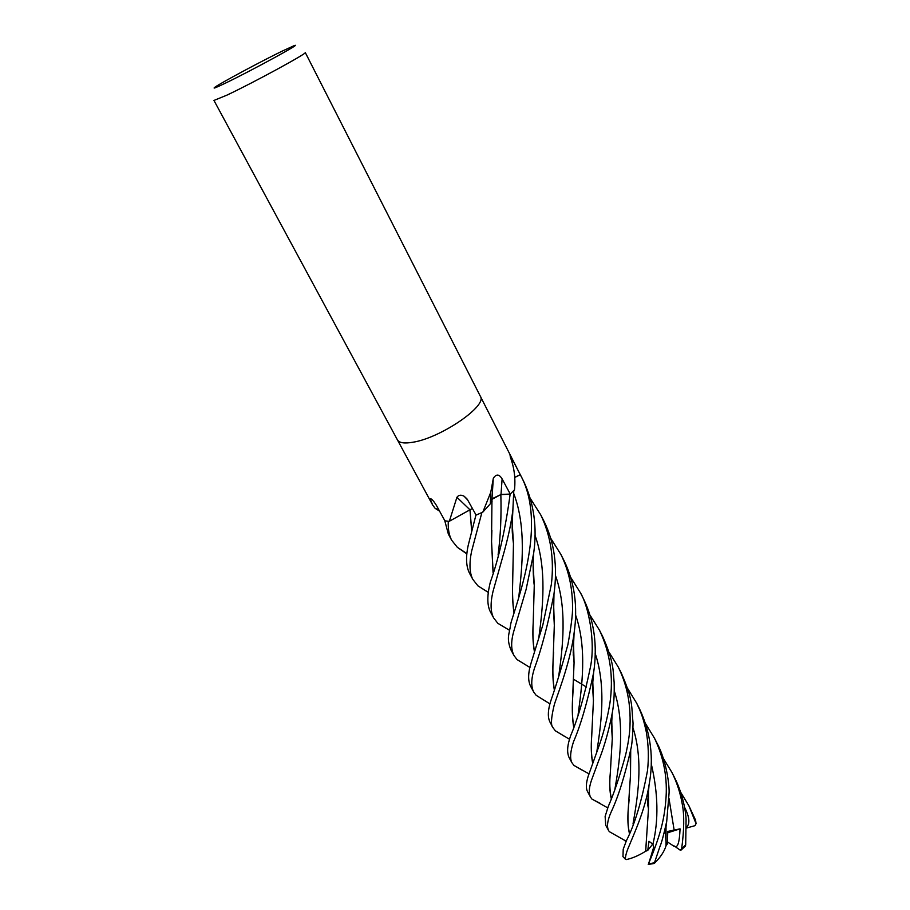 <?xml version="1.0" encoding="UTF-8"?>
<svg xmlns="http://www.w3.org/2000/svg" width="910" height="910" viewBox="0 0 910 910"><rect width="100%" height="100%" fill="white"/><g stroke="black" fill="none" stroke-linecap="round" stroke-linejoin="round"><path stroke-width="1.36" d="M480.366 396.328C487.794 405.632 440.736 437.994 412.901 442.237C404.381 443.705 399.217 442.908 397.42 439.871L213.952 100.441L226.783 95.197C253.355 82.73 308.41 52.723 305.26 52.496L480.378 396.328C487.794 405.632 440.736 437.994 412.901 442.237M471.425 508.997L449.358 521.248L456.922 497.281C458.651 494.926 461.04 494.574 464.111 496.234L467.638 499.92L476.101 515.106L482.823 512.125L490.752 492.31L493.345 478.239C496.28 473.826 499.203 474.053 502.115 478.944L510.271 494.073L501 494.46L491.935 499.362L490.353 503.765L482.823 512.125M514.321 489.978L510.271 494.073M514.468 489.694L514.548 489.33C515.606 478.205 514.207 467.49 510.362 457.195L510.021 454.909L520.236 474.599L514.73 477.397M480.4 396.385L520.27 474.667C545.113 519.462 522.67 585.778 511.249 621.792L510.624 624.453C509.463 634.179 506.176 637.398 510.772 649.581L514.002 655.553C510.908 649.376 510.897 641.084 513.957 630.653L526.094 589.487L533.635 553.462C537.355 527.186 533.942 502.968 523.398 480.81L520.236 474.599M282.407 51.017L293.896 45.773C305.419 41.178 251.933 70.423 225.396 83.163C215.898 87.735 212.383 89.1 214.862 87.258C220.174 83.288 261.17 61.311 282.407 51.017M469.924 509.759L456.922 497.281M448.892 521.328L444.899 520.827L436.607 505.744C433.945 501.319 431.84 498.964 430.316 498.669L432.17 499.726M439.564 511.113L435.151 508.36L432.625 504.993L430.259 498.987M491.935 499.362L493.163 480.412M590.169 615.353L599.485 630.198C610.189 652.641 613.67 676.915 609.939 703.032C607.539 717.364 604.194 730.844 599.906 743.447L588.167 776.264C586.017 783.226 585.801 788.322 587.507 791.552L590.454 797.001C588.406 792.667 589.111 786.092 592.581 777.265L598.803 760.362C601.772 753.378 608.062 735.166 612.202 713.281C613.84 704.886 614.478 694.569 614.136 682.352C612.976 671.421 614.421 662.855 602.522 636.17M600.19 803.405L591.887 799.014L590.454 797.001M608.255 806.487L605.127 816.441L605.719 825.233L608.574 830.523C606.572 826.587 607.436 820.399 611.179 811.959C618.265 796.83 624.783 776.071 630.721 749.681C631.938 745.381 632.712 736.554 633.041 723.188C631.358 706.058 633.485 700.723 621.2 672.843L618.22 666.996C626.956 684.627 630.88 704.056 629.993 725.293C629.834 732.959 628.378 742.81 625.648 754.834C619.596 776.799 613.795 794.02 608.255 806.487M626.194 841.227L609.336 831.66L608.574 830.523M488.363 592.444L477.932 585.869L472.836 579.397C469.537 572.97 469.105 563.688 471.528 551.551L481.879 512.58L475.896 515.185L468.206 545.352C465.624 557.329 466.091 566.68 469.605 573.414L469.708 573.618M609.143 652.356L618.22 666.996M581.786 769.928L573.926 765.401L571.901 762.671C569.774 758.565 570.32 751.58 573.516 741.718C580.591 725.532 587.291 702.565 593.604 672.797C597.654 645.599 594.253 620.859 583.378 598.575L580.478 592.876M570.672 577.293L580.443 592.819C588.258 605.537 595.754 641.186 590.442 666.996C584.527 695.763 577.873 718.786 570.49 736.076L569.341 739.864C567.203 747.053 567.066 752.843 568.955 757.234L569.046 757.382M627.627 688.495L636.59 703.055C640.617 711.62 642.972 716.432 646.327 732.084C648.546 745.142 648.932 758.053 647.465 770.815C641.721 801.255 634.725 824.483 626.49 840.487L623.213 849.212L622.975 856.663M650.98 856.139L653.687 847.153L652.902 844.241L649.001 841.261L647.749 850.384L645.656 851.237C638.604 855.616 632.131 858.403 626.216 859.586L625.397 859.108C625.397 855.844 626.671 851.339 629.231 845.629C633.155 835.755 645.144 810.332 649.023 785.159C654.04 758.508 650.843 733.005 639.446 708.674L636.59 703.055M492.981 591.557L504.356 551.05C508.883 534.284 511.727 520.44 512.899 509.52L513.797 490.547L510.135 494.198C505.437 529.063 498.839 558.376 490.331 582.15L489.603 585.244C487.021 596.823 487.282 605.685 490.365 611.816L493.652 617.901C490.501 611.907 490.274 603.125 492.981 591.557M680.748 792.383L688.881 805.748L696.048 823.664L695.012 825.666L686.47 828.054M695.627 820.285L688.927 805.816M564.268 736.224L555.35 730.81L553.007 727.716C550.675 725.679 551.039 718.274 554.099 705.5C555.271 700.063 569.933 665.051 574.085 633.144C577.975 606.526 574.608 582.298 563.961 560.458L563.802 560.15M550.777 538.367L560.878 554.406C568.693 570.229 572.583 587.894 572.549 607.402C572.743 613.943 571.184 626.387 567.874 644.724C561.743 667.064 556.158 685.469 551.119 699.961L549.879 704.01C547.763 711.927 547.831 718.035 550.118 722.358L553.007 727.716M645.679 723.848L654.472 738.181C664.016 758.041 667.792 778.892 665.79 800.755C664.061 822.378 658.76 839.213 648.523 863.863L650.934 856.412M666.018 827.247L666.029 845.822C664.266 851.623 660.33 857.516 654.233 863.476L659.818 846.88C661.49 843.172 663.788 834.686 666.712 821.411L669.032 793.588C669.669 787.412 666.962 761.738 657.157 743.436L656.986 743.106M663.413 758.53L671.83 772.26C676.881 782.282 680.373 793.019 682.329 804.508C684.4 815.133 684.172 829.886 681.658 848.746L680.327 850.247L674.276 845.993C677.54 848.643 679.463 842.933 680.054 828.851L667.769 831.421L667.371 843.923L666.029 845.674M685.696 844.912L686.083 819.387C686.038 813.87 683.273 794.464 674.503 777.515L671.91 772.419M546.262 701.61L536.161 695.308L533.795 692.169C530.917 686.743 531.099 678.905 534.329 668.657C541.507 649.205 548.059 624.283 553.985 593.911C557.762 566.566 554.417 542.349 543.987 521.225L540.722 514.821C550.766 535.751 554.315 558.899 551.38 584.277L542.815 625.09L531.167 662.753C527.959 672.979 527.811 680.896 530.723 686.493L533.795 692.169M530.473 498.68L540.722 514.821M611.304 798.138C609.711 790.824 609.393 782.395 610.337 772.863L610.872 763.41M612.225 737.976L611.668 719.423M471.755 530.917L469.969 509.771L471.676 531.235M611.213 798.377C609.643 791.507 609.336 783.101 610.28 773.159L612.293 738.454L611.702 718.718M468.707 510.669L469.969 509.771M466.796 553.849L457.332 547.297L451.667 540.233C449.074 535.319 447.936 529.006 448.277 521.305L444.797 520.804L448.368 534.136L451.565 540.039M573.8 727.044C572.492 719.56 572.083 710.244 572.572 699.085L573.141 689.462M574.005 662.378L573.527 645.577M573.721 727.261C572.39 719.537 571.992 710.209 572.538 699.301L574.073 662.742L573.562 644.587M534.432 651.059C532.987 642.892 532.589 633.485 533.237 622.849L533.522 612.532M534.181 584.709L533.135 565.44M534.352 651.332C532.907 643.234 532.521 633.826 533.192 623.111L534.261 585.346L533.135 564.473M527.72 666.086L517.016 659.568L514.002 655.553M492.685 498.452L500.853 494.596L510.135 494.198M491.946 499.635L492.003 501.444M491.889 530.382L491.559 541.541L493.129 572.435M630.289 756.551L630.459 774.558M629.129 799.469L628.309 808.671C627.593 818.659 627.968 826.769 629.447 833.014M493.061 572.686L491.525 541.723L491.969 499.317M629.367 833.219C627.866 826.792 627.49 818.682 628.264 808.899L630.505 774.729L630.334 755.675M626.057 841.568L623.68 839.759M491.844 500.045L492.003 499.328M490.365 503.378L491.821 500.147L492.094 501.979M645.725 851.146L646.737 834.595M648.42 808.626L648.409 792.985M513.979 612.055C512.717 603.512 512.284 593.559 512.683 582.184L512.865 572.094M513.388 543.099L512.193 524.16M645.656 851.237L648.477 808.842L648.477 792.121M513.9 612.293C512.637 603.637 512.216 593.673 512.649 582.4L513.467 543.702L512.239 523.489M514.741 477.488L520.27 474.667M508.736 629.8L497.793 623.282L493.652 617.901M554.383 689.598C553.018 681.761 552.586 672.672 553.064 662.309L553.633 652.083M554.27 624.692L553.633 606.071M554.304 689.871C552.95 682.125 552.518 673.002 553.018 662.514L554.327 625.011L553.644 604.991M686.458 827.315C690.189 823.755 689.564 817.089 684.593 807.307M592.74 762.921C591.295 755.232 590.954 746.2 591.728 735.826L592.217 725.725M593.377 700.04L592.763 683.114M592.66 763.126C591.216 755.721 590.886 746.701 591.682 736.076L593.445 700.484L592.819 682.511M673.844 846.152L667.474 841.966M680.054 828.851L667.758 832.752M666.086 833.287L665.244 833.56M647.749 850.384L652.8 843.934M665.29 832.548L666.063 832.195M512.034 462.223L512.614 459.641M501 494.46L502.115 478.944M625.397 859.108L622.884 856.538M695.445 819.489L695.934 823.106M653.949 862.885L648.523 863.863M685.696 844.901L681.658 848.746M614.898 789.197C619.141 764.434 625.636 725.759 614.284 690.883M578.1 714.532C581.672 687.937 587.485 648.682 575.552 614.933M674.185 830.352L668.975 798.343M538.822 637.694C542.701 608.824 547.263 569.216 534.978 535.262M633.007 823.994C637.034 800.459 644.064 762.33 633.041 727.977M498.088 554.986C500.534 536.388 501.455 516.254 500.853 494.596M652.902 844.241C658.749 820.172 658.192 793.327 651.23 763.695M518.78 597.176C522.09 567.396 526.583 527.299 513.797 493.675M558.729 676.119C562.528 648.489 567.521 609.347 555.589 575.859M596.619 753.048C600.577 727.261 606.89 687.858 595.083 653.118M466.91 498.805L464.111 496.234M431.511 499.124L430.316 498.669M438.904 509.93L435.151 508.36M490.353 503.765L490.752 492.31M432.625 504.993L397.454 439.928M599.485 630.198L602.465 636.056M568.955 757.234L571.901 762.671M560.878 554.406L563.961 560.458M654.506 738.249L657.157 743.436M591.887 799.003L607.766 807.887M612.293 738.454L611.52 726.396L612.202 713.281M466.819 553.542L457.332 547.297M569.512 739.25L555.35 730.81M574.073 662.742L573.22 652.561L574.085 633.155M666.712 821.411L665.267 832.695L666.109 843.104M530.007 667.53L517.016 659.568M534.261 585.346C533.362 579.966 532.623 563.722 533.635 553.462M611.52 726.373L612.1 726.794M573.129 654.995L573.903 655.541M630.505 774.729L630.721 749.703M488.374 592.376L477.932 585.869M573.778 679.383L586.563 687.107M592.501 690.986L593.195 691.463M648.477 808.842L647.545 803.894L649.023 785.159M509.486 630.266L497.793 623.282M513.467 543.702C511.818 530.371 512.273 529.154 512.193 524.353L512.899 509.52M549.924 703.851L536.161 695.297M554.327 625.011L553.61 612.339L553.985 593.923M588.872 773.784L573.926 765.401M593.445 700.484L592.501 685.833L593.604 672.797M622.895 856.583L625.454 859.256M681.192 849.974L685.605 845.834M469.605 573.414L472.836 579.397M654.051 863.488L648.25 864.466M695.536 819.751L696.048 823.664"/></g></svg>
